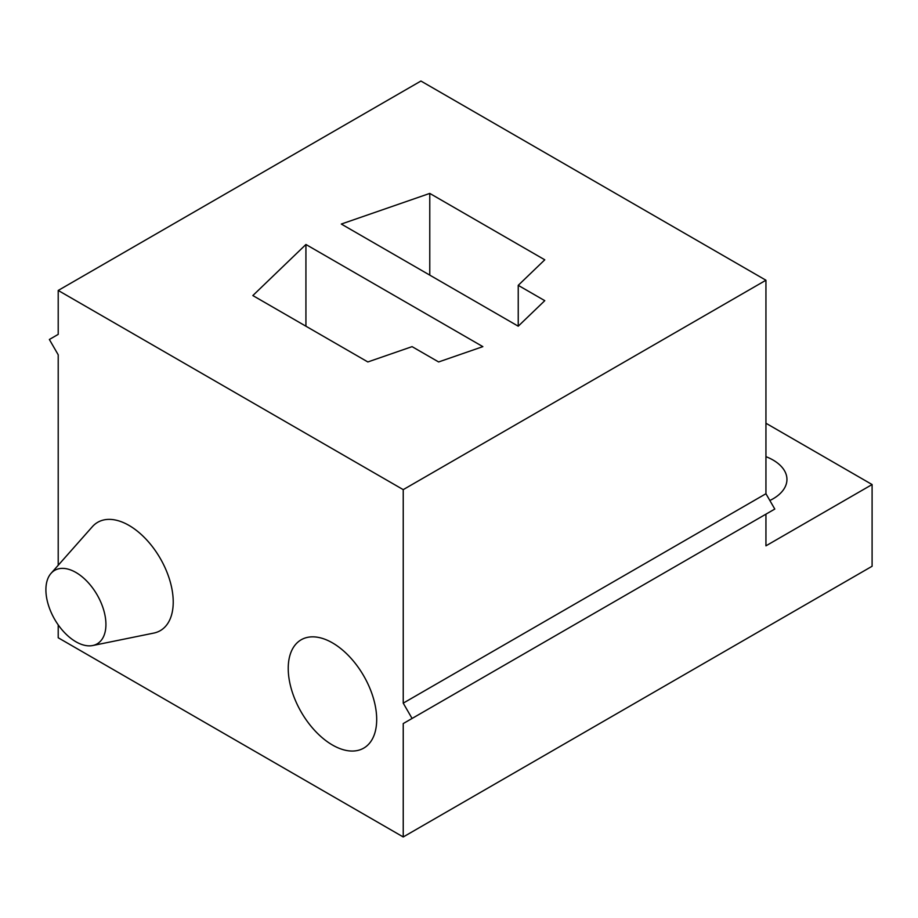 <?xml version="1.0" encoding="UTF-8"?>
<svg xmlns="http://www.w3.org/2000/svg" width="918" height="918" viewBox="0 0 918 918"><rect width="100%" height="100%" fill="white"/><g stroke="black" fill="none" stroke-linecap="round" stroke-linejoin="round"><path stroke-width="1.38" d="M872.1 566.257L403.231 836.964L403.231 723.568L765.945 514.16L765.945 545.831L872.1 484.543L872.1 566.257M58.213 624.894L58.213 637.769L403.231 836.964M429.773 193.411L341.312 224.049L518.234 326.2L544.776 300.668L518.234 285.337L544.776 259.805L429.773 193.411L429.773 275.125M765.945 280.231L765.945 493.735L403.231 703.142L403.231 489.638L765.945 280.231L420.926 81.036L58.213 290.455L58.213 334.37L49.365 339.488L58.213 354.807L58.213 565.259M403.231 489.638L58.213 290.455M252.84 295.562L305.923 244.486L482.857 346.637L438.62 361.956L412.079 346.637L367.843 361.956L252.84 295.562M765.945 423.244L872.1 484.543M769.858 500.505A47.541 27.448 0 0 0 773.013 498.841A47.541 27.448 0 0 0 786.944 479.437A47.541 27.448 0 0 0 765.945 456.659M765.945 493.735L774.792 509.054L403.231 723.568M305.923 326.2L305.923 244.486M518.234 285.337L518.234 326.2M403.231 703.142L412.079 718.461M51.052 573.348L92.351 526.702A62.55 36.112 60 0 1 141.946 535.125A62.55 36.112 60 0 1 173.227 602.013A62.55 36.112 60 0 1 153.776 633.087L92.729 645.526A42.446 24.499 60 0 1 61.839 629.599A42.446 24.499 60 0 1 45.9 589.792A42.446 24.499 60 0 1 51.052 573.348A42.446 24.499 60 0 1 84.708 579.063A42.446 24.499 60 0 1 105.926 624.447A42.446 24.499 60 0 1 92.729 645.526M288.229 668.407A62.55 36.112 -120 0 0 319.498 735.295A62.55 36.112 -120 0 0 369.093 743.718A62.55 36.112 -120 0 0 376.69 719.482A62.55 36.112 -120 0 0 353.2 660.811A62.55 36.112 -120 0 0 307.679 637.333A62.55 36.112 -120 0 0 288.229 668.407"/></g></svg>
